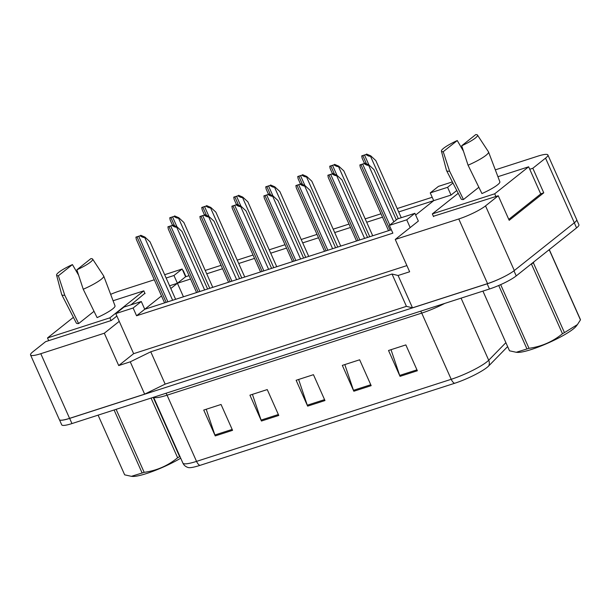 <?xml version="1.0" encoding="UTF-8"?>
<svg xmlns="http://www.w3.org/2000/svg" width="611" height="611" viewBox="0 0 611 611"><rect width="100%" height="100%" fill="white"/><g stroke="black" fill="none" stroke-linecap="round" stroke-linejoin="round"><path stroke-width="0.92" d="M130.968 304.836L144.899 293.295M406.895 265.594L133.633 353.677L119.244 321.348L104.313 333.224L40.792 353.7A21.53 3.59 156 0 1 30.55 354.96A21.53 3.59 156 0 1 32.895 351.783L45.619 341.656L111.278 320.492L116.877 316.04M169.598 285.78L177.419 283.26L170.813 288.514M161.495 295.93L144.738 309.265L391.346 229.774M110.66 294.349A21.53 3.59 156 0 1 119.664 290.943L154.308 279.777M190.556 279.028L177.419 283.26L185.591 276.76L189.051 275.645M415.656 215.019L433.703 200.652L398.685 211.941M382.509 217.157L366.692 222.251M350.515 227.468L334.698 232.562M318.53 237.778L302.705 242.88M286.536 248.089L270.719 253.191M254.543 258.4L238.725 263.501M222.549 268.718L206.732 273.812M205.227 270.429L221.045 265.334M237.221 260.118L253.038 255.024M269.207 249.807L285.031 244.706M301.2 239.497L317.017 234.395M333.194 229.178L349.011 224.084M365.187 218.868L381.004 213.774M397.181 208.557L432.198 197.269M433.398 216.286L498.255 195.764L485.524 205.892A21.53 3.59 156 0 1 458.777 218.975L395.248 239.451L418.352 221.075L414.892 213.315L397.57 218.898L389.398 225.398L406.727 219.815L410.18 227.575M495.322 169.858L537.649 156.217A21.53 3.59 156 0 1 547.891 154.957A21.53 3.59 156 0 1 545.547 158.134L532.823 168.262L529.737 169.255M452.369 181.902L438.423 186.393L430.251 192.893L433.703 200.652L451.033 195.069L456.784 190.487M136.566 315.765L144.738 309.265L141.286 301.506L123.957 307.089L115.785 313.596L133.114 308.005L136.566 315.765L392.858 233.158L389.398 225.398M547.891 154.957L576.677 219.601A21.53 3.59 156 0 1 574.332 222.778L514.309 270.536A21.53 3.59 156 0 1 487.555 283.619L412.486 307.822L398.097 275.492L392.041 274.026L150.764 351.799L165.153 384.12L144.647 394.148L69.578 418.352A21.53 3.59 156 0 1 59.336 419.604L30.55 354.96M150.764 351.799L130.258 361.827L144.647 394.148M392.041 274.026L406.43 306.348L165.153 384.12M412.486 307.822L406.43 306.348M532.823 168.262L543.759 192.824L509.192 220.327L498.255 195.764M185.943 276.646L183.193 270.467M133.633 353.677L118.71 365.554L104.313 333.224M118.71 365.554L130.258 361.827M398.097 275.492L409.645 271.773L395.248 239.451M115.785 313.596L119.244 321.348M166.139 278.028L173.967 275.5L182.131 269L164.665 274.706M182.131 269L185.591 276.76M183.445 296.793L173.967 275.5M406.727 219.815L414.892 213.315M133.114 308.005L141.286 301.506M430.251 192.893L447.58 187.31L452.95 183.033M447.58 187.31L451.033 195.069M543.759 192.824L540.674 193.817M504.426 276.546A21.53 3.59 156 0 1 487.166 283.817L69.646 418.398A21.53 3.59 156 0 1 59.626 419.917M417.359 370.762L405.849 344.91L388.527 350.493L400.037 376.353L417.359 370.762M391.017 349.691L399.678 375.421A5.743 3.07 72.1 0 0 400.037 376.353M371.167 385.656L359.65 359.795L342.328 365.386L353.838 391.239L371.167 385.656M344.818 364.576L353.479 390.314A5.743 3.07 72.1 0 0 353.838 391.239M232.57 430.327L221.052 404.474L203.73 410.057L215.24 435.918L232.57 430.327M206.22 409.255L214.881 434.986A5.743 3.07 72.1 0 0 215.24 435.918M278.769 415.442L267.251 389.581L249.93 395.164L261.439 421.025L278.769 415.442M252.419 394.362L261.08 420.093A5.743 3.07 72.1 0 0 261.439 421.025M324.968 400.549L313.451 374.688L296.129 380.271L307.639 406.132L324.968 400.549M298.619 379.469L307.28 405.2A5.743 3.07 72.1 0 0 307.639 406.132M507.634 346.59L488.716 365.936A26.197 4.369 156 0 1 454.492 383.334L199.828 465.422A26.197 4.369 156 0 1 188.188 467.53C185.645 466.751 183.88 465.261 182.88 463.062A28.709 4.789 -24 0 0 196.536 461.389A7.179 3.834 72.1 0 0 199.828 465.422M576.731 219.838L578.907 224.726A21.53 3.59 156 0 1 576.563 227.895L516.226 275.905A21.53 3.59 156 0 1 489.472 288.995L71.953 423.568A21.53 3.59 156 0 1 61.711 424.828L59.473 419.803M140.095 235.777L135.917 237.121A3.59 0.596 -24 0 0 136.994 236.847L138.728 236.289A3.59 0.596 -24 0 0 140.095 235.777C142.363 237.251 143.875 237.771 144.624 237.343L172.638 300.268M135.917 237.121L136.329 239.397L164.588 302.865M175.617 299.314L150.016 241.803L144.937 237.091L144.624 237.343M140.729 235.273L144.937 237.091M173.936 216.416L169.766 217.768A3.59 0.596 -24 0 0 170.836 217.485L172.569 216.928A3.59 0.596 -24 0 0 173.936 216.416C176.212 217.89 177.717 218.41 178.465 217.982L209.779 288.3M169.766 217.768L170.171 220.036L172.409 225.062M212.75 287.338L183.858 222.45L178.779 217.73L178.465 217.982M174.578 215.912L178.779 217.73M180.711 458.197A33.735 5.629 156 0 1 146.51 473.54A33.735 5.629 156 0 1 132.48 476.412L131.403 476.328L142.134 472.998L114.081 409.989M153.216 397.379L179.619 456.677A38.753 6.461 156 0 1 177.633 457.769L151.054 398.074M116.121 409.332L144.173 472.341C156.676 470.638 167.826 465.781 177.633 457.769M144.173 472.341A38.753 6.461 156 0 1 143.142 472.677A38.753 6.461 156 0 1 142.134 472.998M98.088 415.144L124.667 474.839L131.403 476.32M534.045 261.729L533.395 262.867L564.449 332.628L577.426 324.586L576.249 326.129A33.735 5.629 156 0 1 531.341 349.5A33.735 5.629 156 0 1 517.318 352.371L516.242 352.28L526.965 348.957L498.713 285.49M549.388 250.136A38.753 6.461 156 0 0 549.327 249.7L580.389 319.469A38.753 6.461 156 0 1 580.45 319.904L549.388 250.136L548.334 250.357M577.426 324.586L580.45 319.904M564.449 332.628A38.753 6.461 156 0 1 562.471 333.728L531.41 263.96A38.753 6.461 156 0 0 533.395 262.867M500.669 284.634L529.011 348.301C541.506 346.59 552.665 341.732 562.471 333.728M529.011 348.301A38.753 6.461 156 0 1 527.98 348.637A38.753 6.461 156 0 1 526.965 348.957M482.927 291.103L509.505 350.798L516.242 352.28M172.088 225.467L167.91 226.811A3.59 0.596 -24 0 0 168.987 226.536L170.721 225.978A3.59 0.596 -24 0 0 172.088 225.467C174.356 226.941 175.869 227.46 176.617 227.025L204.632 289.958M167.91 226.811L168.323 229.087L196.582 292.554M207.61 288.995L182.009 231.493L176.93 226.78L176.617 227.025M172.722 224.963L176.93 226.78M204.074 215.156L199.904 216.5A3.59 0.596 -24 0 0 200.981 216.225L202.707 215.668A3.59 0.596 -24 0 0 204.074 215.156C206.35 216.622 207.862 217.149 208.611 216.714L236.625 279.647M199.904 216.5L200.309 218.769L228.575 282.244M239.604 278.685L214.003 221.182L208.924 216.47L208.611 216.714M204.716 214.644L208.924 216.47M236.067 204.845L231.897 206.19A3.59 0.596 -24 0 0 232.967 205.907L234.7 205.349A3.59 0.596 -24 0 0 236.067 204.845C238.343 206.312 239.856 206.831 240.604 206.403L268.619 269.336M231.897 206.19L232.302 208.458L260.561 271.933M271.597 268.374L245.996 210.871L240.917 206.151L240.604 206.403M236.709 204.334L240.917 206.151M268.061 194.527L263.891 195.871A3.59 0.596 -24 0 0 264.96 195.596L266.694 195.039A3.59 0.596 -24 0 0 268.061 194.527C270.337 196.001 271.842 196.521 272.59 196.093L300.612 259.026M263.891 195.871L264.296 198.147L292.554 261.615M303.591 258.063L277.982 200.553L272.903 195.841L272.59 196.093M268.703 194.023L272.903 195.841M90.909 258.629A19.735 3.292 156 0 1 92.628 259.095A19.735 3.292 156 0 1 90.52 262.081A19.735 3.292 156 0 1 76.856 269.818L90.909 258.629M92.628 259.095L103.633 275.874A22.966 3.826 156 0 1 103.694 275.996A22.966 3.826 156 0 1 101.182 279.349A22.966 3.826 156 0 1 83.233 289.255L97.103 317.613A21.171 3.529 156 0 0 115.005 305.813L103.694 275.996M58.373 275.775A19.735 3.292 156 0 1 56.579 275.149A19.735 3.292 156 0 1 72.426 264.586L58.373 275.775L64.751 295.212A22.966 3.826 156 0 1 61.734 294.678A22.966 3.826 156 0 1 61.688 294.548L56.579 275.149M72.426 264.586L78.598 275.171M94.018 311.32L78.628 323.57A21.171 3.529 156 0 1 76.322 323.036L61.734 294.678M78.628 323.57L64.751 295.212M111.08 320.561L109.865 317.842L143.806 290.844L113.081 300.742M145.044 293.631L143.806 290.844M48.712 340.663L47.498 337.952L109.865 317.842M73.396 317.346L47.498 337.952M76.856 269.818L83.233 289.255M475.748 134.588A19.735 3.292 156 0 1 477.466 135.054A19.735 3.292 156 0 1 475.358 138.04A19.735 3.292 156 0 1 461.687 145.777L475.748 134.588M477.466 135.054L488.464 151.826A22.966 3.826 156 0 1 488.533 151.956A22.966 3.826 156 0 1 486.012 155.301A22.966 3.826 156 0 1 468.064 165.214L481.942 193.572A21.171 3.529 156 0 0 499.844 181.773L488.533 151.956M443.212 151.727A19.735 3.292 156 0 1 441.417 151.1A19.735 3.292 156 0 1 457.265 140.545L443.212 151.727L449.589 171.164A22.966 3.826 156 0 1 446.572 170.637A22.966 3.826 156 0 1 446.519 170.5L441.417 151.1M457.265 140.545L463.428 151.131M478.856 187.272L463.459 199.53A21.171 3.529 156 0 1 461.16 198.995L446.572 170.637M463.459 199.53L449.589 171.164M495.911 196.521L494.704 193.802L528.645 166.795L497.919 176.701M508.772 219.38L540.727 193.947L528.645 166.795M433.543 216.622L432.336 213.903L494.704 193.802M458.235 193.297L432.336 213.903M461.687 145.777L468.064 165.214M205.93 206.106L201.76 207.45A3.59 0.596 -24 0 0 202.829 207.175L204.563 206.617A3.59 0.596 -24 0 0 205.93 206.106C208.206 207.58 209.71 208.099 210.459 207.671L241.773 277.99M201.76 207.45L202.165 209.726L204.402 214.751M244.744 277.027L215.851 212.132L210.772 207.419L210.459 207.671M206.571 205.602L210.772 207.419M237.923 195.795L233.753 197.139A3.59 0.596 -24 0 0 234.823 196.864L236.556 196.307A3.59 0.596 -24 0 0 237.923 195.795C240.192 197.269 241.704 197.788 242.452 197.361L273.759 267.679M233.753 197.139L234.158 199.415L236.396 204.433M276.737 266.717L247.845 201.821L242.766 197.109L242.452 197.361M238.557 195.291L242.766 197.109M269.917 185.484L265.739 186.829A3.59 0.596 -24 0 0 266.816 186.554L268.55 185.996A3.59 0.596 -24 0 0 269.917 185.484C272.185 186.958 273.697 187.478 274.446 187.042L305.752 257.361M265.739 186.829L266.152 189.105L268.389 194.122M308.731 256.406L279.838 191.51L274.759 186.798L274.446 187.042M270.551 184.973L274.759 186.798M300.054 184.216L295.884 185.561A3.59 0.596 -24 0 0 296.954 185.286L298.687 184.728A3.59 0.596 -24 0 0 300.054 184.216C302.33 185.691 303.835 186.21 304.584 185.782L332.605 248.708M295.884 185.561L296.289 187.837L324.548 251.304M335.584 247.753L309.976 190.242L304.897 185.53L304.584 185.782M300.696 183.712L304.897 185.53M332.048 173.906L327.878 175.25A3.59 0.596 -24 0 0 328.947 174.975L330.681 174.418A3.59 0.596 -24 0 0 332.048 173.906C334.324 175.38 335.829 175.899 336.577 175.464L364.599 238.397M327.878 175.25L328.283 177.526L356.541 240.994M367.578 237.435L341.969 179.932L336.89 175.22L336.577 175.464M332.682 173.394L336.89 175.22M364.041 163.595L359.871 164.939A3.59 0.596 -24 0 0 360.941 164.665L362.674 164.107A3.59 0.596 -24 0 0 364.041 163.595C366.31 165.062 367.822 165.589 368.57 165.153L393.828 221.877M359.871 164.939L360.276 167.208L388.535 230.683M396.34 219.876L373.963 169.621L368.884 164.909L368.57 165.153M364.675 163.084L368.884 164.909M301.91 175.174L297.733 176.518A3.59 0.596 -24 0 0 298.81 176.243L300.543 175.685A3.59 0.596 -24 0 0 301.91 175.174C304.179 176.64 305.691 177.167 306.439 176.732L337.746 247.05M297.733 176.518L298.145 178.786L300.383 183.812M340.724 246.096L311.831 181.2L306.753 176.48L306.439 176.732M302.544 174.662L306.753 176.48M333.904 164.855L329.726 166.207A3.59 0.596 -24 0 0 330.803 165.925L332.537 165.367A3.59 0.596 -24 0 0 333.904 164.855C336.172 166.329 337.684 166.849 338.433 166.421L369.739 236.74M329.726 166.207L330.139 168.476L332.369 173.501M372.718 235.777L343.825 170.881L338.746 166.169L338.433 166.421M334.538 164.351L338.746 166.169M365.897 154.545L361.72 155.889A3.59 0.596 -24 0 0 362.797 155.614L364.523 155.057A3.59 0.596 -24 0 0 365.897 154.545C368.166 156.019 369.678 156.538 370.426 156.111L398.28 218.669M361.72 155.889L362.132 158.165L364.362 163.19M401.259 217.715L375.818 160.571L370.74 155.858L370.426 156.111M366.531 154.041L370.74 155.858M485.524 205.892L514.309 270.536M458.777 218.975L487.555 283.619M545.547 158.134L574.332 222.778M40.792 353.7L69.578 418.352M420.658 311.175A7.179 3.834 -107.9 0 1 421.735 313.099L167.063 395.187A28.709 4.789 156 0 1 153.705 397.219M444.709 303.423A28.709 4.789 156 0 1 421.735 313.099L451.208 379.301A28.709 4.789 -24 0 0 488.708 360.23L505.885 342.664M488.716 365.936A7.179 6.522 -135.6 0 0 488.708 360.23L461.068 298.145M454.492 383.334A7.179 3.834 -107.9 0 1 451.208 379.301L196.536 461.389L167.063 395.187A7.179 3.834 -107.9 0 0 165.986 393.263M489.472 288.995L487.166 283.817M516.226 275.905L513.958 270.81M71.953 423.568L69.646 418.398M576.563 227.895L574.294 222.809M324.556 399.632L307.28 405.2M278.356 414.525L261.08 420.093M232.157 429.418L214.881 434.986M370.755 384.739L353.479 390.314M416.954 369.854L399.678 375.421M136.994 236.847L166.161 302.361M138.728 236.289L167.895 301.803M170.836 217.485L174.509 225.734M172.569 216.928L176.976 226.818M168.987 226.536L198.155 292.05M170.721 225.978L199.889 291.493M200.981 216.225L230.148 281.732M202.707 215.668L231.875 281.175M232.967 205.907L262.142 271.421M234.7 205.349L263.868 270.864M264.96 195.596L294.128 261.111M266.694 195.039L295.861 260.553M202.829 207.175L206.503 215.416M204.563 206.617L208.97 216.508M234.823 196.864L238.496 205.105M236.556 196.307L240.955 206.197M266.816 186.554L270.482 194.794M268.55 185.996L272.949 195.887M296.954 185.286L326.121 250.8M298.687 184.728L327.855 250.243M328.947 174.975L358.115 240.49M330.681 174.418L359.848 239.932M360.941 164.665L390.108 230.171M362.674 164.107L389.818 225.069M298.81 176.243L302.476 184.484M300.543 175.685L304.942 185.568M330.803 165.925L334.469 174.173M332.537 165.367L336.936 175.258M362.797 155.614L366.463 163.855M364.523 155.057L368.929 164.947M182.88 463.062L153.582 397.257"/></g></svg>
